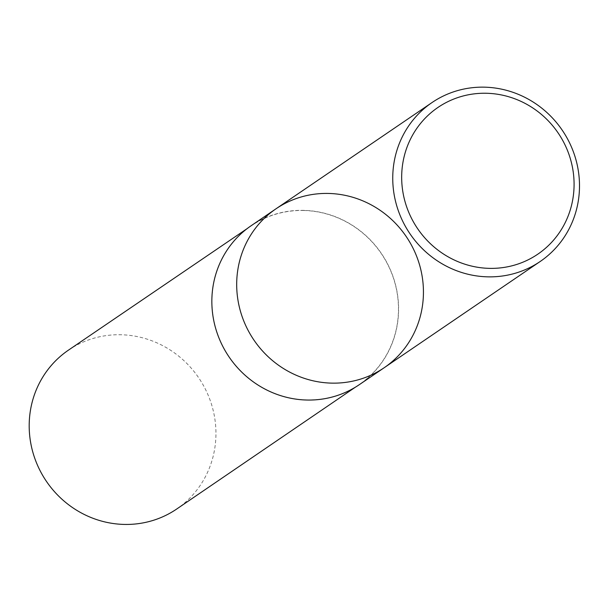 <?xml version="1.0" encoding="UTF-8"?>
<svg xmlns="http://www.w3.org/2000/svg" width="610" height="610" viewBox="0 0 610 610"><rect width="100%" height="100%" fill="white"/><g stroke="black" fill="none" stroke-linecap="round" stroke-linejoin="round"><path stroke-width="0.46" stroke-dasharray="3.05 2.29" d="M275.956 208.833A96.128 92.072 -124.3 0 1 328.737 193.454A96.128 92.072 -124.3 0 1 418.811 262.43A96.128 92.072 -124.3 0 1 384.17 367.738M251.114 225.746A96.128 92.072 -124.3 0 1 303.902 210.374A96.128 92.072 -124.3 0 1 393.968 279.349A96.128 92.072 -124.3 0 1 359.328 384.658M68.503 350.11A96.128 92.072 -124.3 0 1 121.245 334.76A96.128 92.072 -124.3 0 1 211.312 403.713A96.128 92.072 -124.3 0 1 176.717 509.014M303.902 210.503A95.991 91.942 -124.3 0 1 393.839 279.357A95.991 91.942 -124.3 0 1 359.298 384.513A95.991 91.942 -124.3 0 1 229.223 356.957A95.991 91.942 -124.3 0 1 251.236 225.83A95.991 91.942 -124.3 0 1 303.902 210.503M251.236 225.83L247.21 228.567M359.298 384.513L355.279 387.258"/><path stroke-width="0.91" d="M486.65 93.269A88.747 85.004 -124.3 0 1 563.137 226.554A88.747 85.004 -124.3 0 1 413.839 222.619A88.747 85.004 -124.3 0 1 486.65 93.269M484.797 87.177A96.128 92.072 -124.3 0 1 574.872 156.152A96.128 92.072 -124.3 0 1 540.231 261.461A96.128 92.072 -124.3 0 1 410.019 233.836A96.128 92.072 -124.3 0 1 432.017 102.556A96.128 92.072 -124.3 0 1 484.797 87.177M384.17 367.738A96.128 92.072 -124.3 0 1 331.39 383.118A96.128 92.072 -124.3 0 1 241.316 314.142A96.128 92.072 -124.3 0 1 275.956 208.833A96.128 92.072 55.7 0 0 241.316 314.142A96.128 92.072 55.7 0 0 331.39 383.118A96.128 92.072 55.7 0 0 384.17 367.738A96.128 92.072 55.7 0 0 418.811 262.43A96.128 92.072 55.7 0 0 328.737 193.454A96.128 92.072 55.7 0 0 275.956 208.833L251.114 225.746A96.128 92.072 -124.3 0 0 229.124 357.025A96.128 92.072 -124.3 0 0 359.328 384.658L540.231 261.461M355.279 387.258L176.717 509.014A96.128 92.072 -124.3 0 1 46.467 481.42A96.128 92.072 -124.3 0 1 68.503 350.11L247.21 228.567M432.017 102.556L275.956 208.833"/></g></svg>
